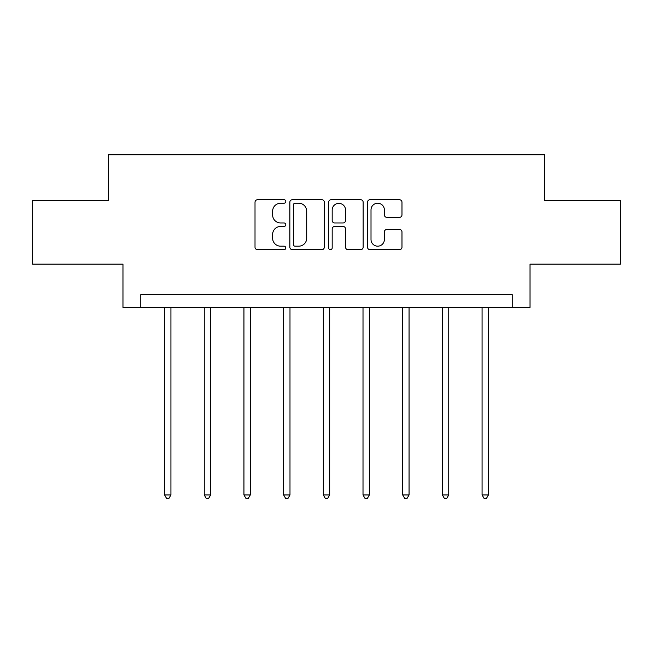 <?xml version="1.0" encoding="UTF-8"?>
<svg xmlns="http://www.w3.org/2000/svg" width="653" height="653" viewBox="0 0 653 653"><rect width="100%" height="100%" fill="white"/><g stroke="black" fill="none" stroke-linecap="round" stroke-linejoin="round"><path stroke-width="0.98" d="M285.794 201.483A1.747 1.747 0 0 0 284.047 199.736L257.511 199.736A2.498 2.498 0 0 0 255.013 202.234L255.013 247.185A2.498 2.498 0 0 0 257.511 249.683L284.047 249.683A1.747 1.747 0 0 0 285.794 247.936A1.747 1.747 0 0 0 284.047 246.181L280.61 246.181A7.991 7.991 0 0 1 272.619 238.19L272.619 234.451A7.991 7.991 0 0 1 280.61 226.46L284.047 226.46A1.747 1.747 0 0 0 285.794 224.705A1.747 1.747 0 0 0 284.047 222.959L280.61 222.959A7.991 7.991 0 0 1 272.619 214.968L272.619 211.221A7.991 7.991 0 0 1 280.61 203.23L284.047 203.23A1.747 1.747 0 0 0 285.794 201.483M399.481 217.343A2.498 2.498 0 0 0 401.979 214.845L401.979 202.234A2.498 2.498 0 0 0 399.481 199.736L370.014 199.736A2.498 2.498 0 0 0 367.517 202.234L367.517 247.185A2.498 2.498 0 0 0 370.014 249.683L399.481 249.683A2.498 2.498 0 0 0 401.979 247.185L401.979 231.954A2.498 2.498 0 0 0 399.481 229.456L386.87 229.456A2.498 2.498 0 0 0 384.372 231.954L384.372 239.504A6.677 6.677 0 0 1 377.695 246.181A6.677 6.677 0 0 1 371.01 239.504L371.01 209.915A6.677 6.677 0 0 1 377.695 203.23A6.677 6.677 0 0 1 384.372 209.915L384.372 214.845A2.498 2.498 0 0 0 386.87 217.343L399.481 217.343M512.221 307.392L530.032 307.392L530.032 264.147L620.35 264.147L620.35 200.536L544.537 200.536L544.537 154.745L108.463 154.745L108.463 200.536L32.65 200.536L32.65 264.147L122.968 264.147L122.968 307.392L512.221 307.392L512.221 294.674L140.779 294.674L140.779 307.392M324.312 202.234A2.498 2.498 0 0 0 321.815 199.736L292.348 199.736A2.498 2.498 0 0 0 289.85 202.234L289.85 247.185A2.498 2.498 0 0 0 292.348 249.683L321.815 249.683A2.498 2.498 0 0 0 324.312 247.185L324.312 202.234M331.185 199.736L360.652 199.736A2.498 2.498 0 0 1 363.15 202.234L363.15 247.185A2.498 2.498 0 0 1 360.652 249.683L348.041 249.683A2.498 2.498 0 0 1 345.543 247.185L345.543 228.95A2.498 2.498 0 0 0 343.045 226.46L334.679 226.46A2.498 2.498 0 0 0 332.181 228.95L332.181 247.936A1.747 1.747 0 0 1 330.434 249.683A1.747 1.747 0 0 1 328.688 247.936L328.688 202.234A2.498 2.498 0 0 1 331.185 199.736M295.099 203.23A1.747 1.747 0 0 0 293.352 204.977L293.352 244.434A1.747 1.747 0 0 0 295.099 246.181L298.715 246.181A7.991 7.991 0 0 0 306.706 238.19L306.706 211.221A7.991 7.991 0 0 0 298.715 203.23L295.099 203.23M345.543 210.037A6.677 6.677 0 0 0 338.858 203.361A6.677 6.677 0 0 0 332.181 210.037L332.181 220.461A2.498 2.498 0 0 0 334.679 222.959L343.045 222.959A2.498 2.498 0 0 0 345.543 220.461L345.543 210.037M164.564 307.392L164.564 494.95L170.923 494.95L170.923 307.392M170.923 494.95L169.013 498.255L166.474 498.255L164.564 494.95M204.25 307.392L204.25 494.95L210.617 494.95L210.617 307.392M210.617 494.95L208.707 498.255L206.16 498.255L204.25 494.95M243.944 307.392L243.944 494.95L250.303 494.95L250.303 307.392M250.303 494.95L248.393 498.255L245.846 498.255L243.944 494.95M283.631 307.392L283.631 494.95L289.989 494.95L289.989 307.392M289.989 494.95L288.087 498.255L285.541 498.255L283.631 494.95M323.317 307.392L323.317 494.95L329.683 494.95L329.683 307.392M329.683 494.95L327.773 498.255L325.227 498.255L323.317 494.95M363.011 307.392L363.011 494.95L369.369 494.95L369.369 307.392M369.369 494.95L367.459 498.255L364.913 498.255L363.011 494.95M402.697 307.392L402.697 494.95L409.056 494.95L409.056 307.392M409.056 494.95L407.154 498.255L404.607 498.255L402.697 494.95M442.383 307.392L442.383 494.95L448.75 494.95L448.75 307.392M448.75 494.95L446.84 498.255L444.293 498.255L442.383 494.95M482.077 307.392L482.077 494.95L488.436 494.95L488.436 307.392M488.436 494.95L486.526 498.255L483.987 498.255L482.077 494.95"/></g></svg>
